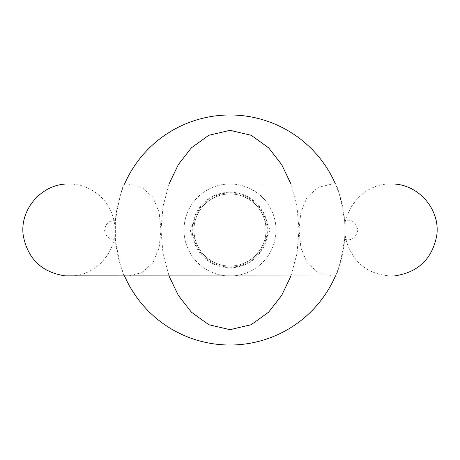<?xml version="1.0" encoding="UTF-8"?>
<svg xmlns="http://www.w3.org/2000/svg" width="460" height="460" viewBox="0 0 460 460"><rect width="100%" height="100%" fill="white"/><g stroke="black" fill="none" stroke-linecap="round" stroke-linejoin="round"><path stroke-width="0.34" stroke-dasharray="2.3 1.72" d="M169.038 183.994L162.995 206.58L160.988 230L159.108 212.215L152.881 197.208L141.939 187.352L127.719 183.988L124.516 184.138C122.302 185.834 119.249 198.053 115.351 220.794L115.351 239.206C119.232 261.901 122.291 274.12 124.516 275.862L127.719 276.011L141.933 272.648L152.875 262.798L159.102 247.79L160.988 230L163.012 253.506L169.038 276.006M335.421 183.994A115.023 115.023 0 0 1 335.484 184.138L332.281 183.988L318.067 187.352L307.125 197.202L300.897 212.209L299.011 230L296.987 206.494L290.961 183.994M290.961 276.006L297.005 253.42L299.011 230L300.892 247.785L307.119 262.792L318.061 272.648L332.281 276.011L335.484 275.862C337.686 274.171 340.745 261.976 344.643 239.275L345.023 230A115.023 115.023 0 0 1 172.488 329.613A115.023 115.023 0 0 1 172.488 130.387A115.023 115.023 0 0 1 345.023 230L344.643 220.725C340.756 198.07 337.703 185.874 335.484 184.138M344.643 239.275C351.543 241.109 355.942 238.033 357.84 230.04C355.994 222.007 351.595 218.902 344.643 220.725M264.948 221.191A36.041 36.041 0 0 0 195.052 221.191C193.597 227.039 193.597 232.909 195.052 238.809A36.041 36.041 0 0 0 264.948 238.809C266.403 232.961 266.403 227.09 264.948 221.191C271.015 227.033 271.015 232.904 264.948 238.809M230 193.959A36.041 36.041 0 0 1 261.211 248.02A36.041 36.041 0 0 1 198.789 248.02A36.041 36.041 0 0 1 230 193.959A36.041 36.041 0 0 1 261.211 248.02A36.041 36.041 0 0 1 198.789 248.02A36.041 36.041 0 0 1 230 193.959M230 183.994A46.006 46.006 0 0 1 269.842 253.006A46.006 46.006 0 0 1 190.158 253.006A46.006 46.006 0 0 1 230 183.994A46.006 46.006 0 0 1 269.842 253.006A46.006 46.006 0 0 1 190.158 253.006A46.006 46.006 0 0 1 230 183.994M230 192.222A37.777 37.777 0 0 1 262.717 248.889A37.777 37.777 0 0 1 197.282 248.889A37.777 37.777 0 0 1 230 192.222M195.052 238.809C188.985 232.933 188.985 227.062 195.052 221.191M115.351 220.794C109.417 220.156 105.8 223.215 104.495 229.971C105.76 236.75 109.382 239.832 115.351 239.206M230 192.895A37.105 37.105 0 0 1 262.137 248.555A37.105 37.105 0 0 1 197.863 248.555A37.105 37.105 0 0 1 230 192.895M332.281 183.994L391.029 183.994C362.635 183.011 338.974 212.566 346.133 240.057C352.728 262.487 367.695 274.47 391.029 276.006L332.281 276.006M394.726 275.862L391.029 276.006M127.719 276.006L68.971 276.006C96.059 276.862 119.284 249.964 114.488 223.284C111.987 208.633 104.345 197.507 91.563 189.922C85.14 186.329 78.257 184.368 70.903 184.034L127.719 183.994"/><path stroke-width="0.69" d="M124.579 183.994A115.023 115.023 0 0 1 335.421 183.994M335.421 276.006A115.023 115.023 0 0 1 124.579 276.006M290.961 183.994L281.715 164.686L268.68 147.901L251.246 135.309L230 130.318L208.725 135.32L191.314 147.907L178.284 164.68L169.038 183.994M169.038 276.006L178.284 295.314L191.32 312.098L208.754 324.691L230 329.682L251.275 324.679L268.686 312.093L281.715 295.32L290.961 276.006M394.726 275.862C417.87 272.452 431.825 259.296 436.592 236.394C441.174 209.806 418.002 183.149 391.029 183.994L68.971 183.994C42.004 183.149 18.825 209.806 23.408 236.394C28.175 259.296 42.13 272.452 65.274 275.862L391.029 276.006"/></g></svg>
